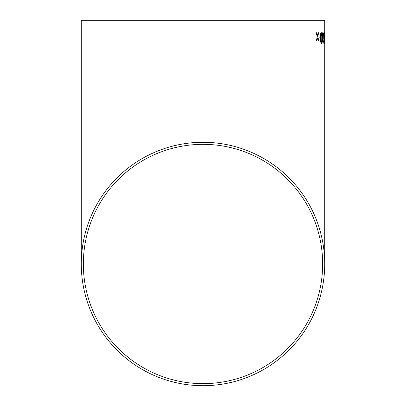 <?xml version="1.0" encoding="UTF-8"?>
<svg xmlns="http://www.w3.org/2000/svg" width="406" height="406" viewBox="0 0 406 406"><rect width="100%" height="100%" fill="white"/><g stroke="black" fill="none" stroke-linecap="round" stroke-linejoin="round"><path stroke-width="0.61" d="M324.709 39.671L324.709 263.991A121.709 121.709 0 0 0 203 142.283A121.709 121.709 0 0 0 81.291 263.991A121.709 121.709 0 0 0 203 385.7A121.709 121.709 0 0 0 324.709 263.991M324.709 20.3L81.291 20.3L324.709 20.3L324.704 39.925M324.709 34.119L324.709 38.149L324.709 34.119M324.698 38.661L324.709 38.149M316.802 32.713L316.198 32.724L317.248 36.702L316.391 40.712L316.99 40.701L317.563 37.931L318.258 40.681L318.786 40.676L317.817 36.692L318.629 32.683L318.091 32.688L317.512 35.469L316.802 32.713M320.085 35.885L318.913 35.906L318.943 37.164L320.111 37.149L320.085 35.885M321.425 43.589C321.999 42.94 322.212 41.087 322.075 38.037L321.78 33.556L321.212 32.505C320.557 33.16 320.293 35.007 320.43 38.052C320.43 41.097 320.765 42.945 321.425 43.589M322.511 40.798L323.105 43.574L323.546 40.767L323.08 42.315L322.77 40.752L323.135 37.824L322.597 35.941L322.953 33.754L323.506 35.576C323.455 33.627 323.267 32.602 322.948 32.495C322.562 32.627 322.354 33.774 322.328 35.931L322.755 38.626L322.511 40.798M324.161 43.569L324.409 38.022L324.079 32.485C323.78 33.13 323.658 34.977 323.719 38.027L324.161 43.569M324.663 35.85L324.485 37.113L324.663 35.85M203 383.645A119.653 119.653 0 0 0 322.653 263.991A119.653 119.653 0 0 0 203 144.338A119.653 119.653 0 0 0 83.347 263.991A119.653 119.653 0 0 0 203 383.645M322.653 20.3L83.347 20.3L322.653 20.3M324.638 37.113L324.638 35.85M324.135 43.569L324.409 38.022M324.384 38.022L324.308 33.541M324.282 33.541L324.054 32.485M324.084 33.749L324.15 42.31M323.085 43.579L323.546 40.767M322.77 40.752L323.08 42.315M322.745 40.752L323.11 37.824M322.597 35.941L322.988 37.976M322.572 35.941L322.953 33.754M323.48 35.576C323.43 33.632 323.247 32.602 322.927 32.495M321.4 43.589C321.973 42.94 322.191 41.087 322.054 38.037L322.075 38.037M322.054 38.037L321.78 33.556M321.76 33.556L321.187 32.505M321.227 33.769L321.207 33.769C320.791 34.474 320.644 35.906 320.765 38.052C320.735 40.219 320.938 41.64 321.374 42.325L321.709 41.574L321.78 38.042C321.826 35.89 321.643 34.464 321.227 33.769C320.811 34.474 320.669 35.906 320.791 38.052C320.76 40.219 320.963 41.64 321.4 42.325M320.09 37.149L320.065 35.885L318.888 35.906M317.512 35.469L316.781 32.713L316.172 32.724M316.964 40.701L317.563 37.931M318.761 40.676L317.817 36.692M317.796 36.692L318.603 32.683L318.065 32.688M81.291 20.3L81.291 263.991"/></g></svg>
